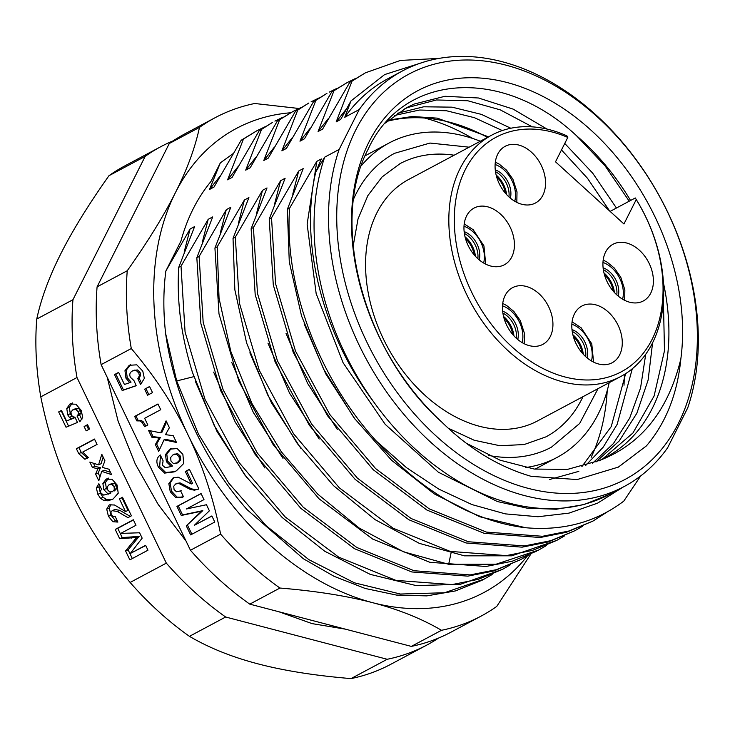 <?xml version="1.0" encoding="UTF-8"?>
<svg xmlns="http://www.w3.org/2000/svg" width="735" height="735" viewBox="0 0 735 735"><rect width="100%" height="100%" fill="white"/><g stroke="black" fill="none" stroke-linecap="round" stroke-linejoin="round"><path stroke-width="1.1" d="M502.878 313.055A20.451 14.562 -118.1 0 1 516.347 338.284M517.762 339.515A20.451 14.562 61.9 0 0 502.648 311.199M538.957 293.669A32.138 22.886 61.9 0 0 512.561 287.661A32.138 22.886 61.9 0 0 516.439 338.366A32.138 22.886 61.9 0 0 542.834 344.375A32.138 22.886 61.9 0 0 538.957 293.669M623.942 223.973L636.234 199.58A132.952 94.668 -118.1 0 1 652.092 339.368A132.952 94.668 -118.1 0 1 481.131 309.463A132.952 94.668 -118.1 0 1 465.273 169.684A132.952 94.668 -118.1 0 1 567.797 137.427L555.513 161.81L623.942 223.973M531.57 152.31A32.138 22.886 61.9 0 0 505.184 146.302A32.138 22.886 61.9 0 0 509.052 197.008A32.138 22.886 61.9 0 0 535.447 203.016A32.138 22.886 61.9 0 0 531.57 152.31M608.304 312.035A32.138 22.886 61.9 0 0 581.909 306.026A32.138 22.886 61.9 0 0 585.786 356.732A32.138 22.886 61.9 0 0 612.182 362.741A32.138 22.886 61.9 0 0 608.304 312.035M500.452 214.078A32.138 22.886 61.9 0 0 474.066 208.069A32.138 22.886 61.9 0 0 477.934 258.775A32.138 22.886 61.9 0 0 504.329 264.784A32.138 22.886 61.9 0 0 500.452 214.078M639.422 250.267A32.138 22.886 61.9 0 0 613.027 244.259A32.138 22.886 61.9 0 0 616.904 294.965A32.138 22.886 61.9 0 0 643.3 300.973A32.138 22.886 61.9 0 0 639.422 250.267M636.234 199.58L635.279 197.963L610.105 211.404M635.279 197.963A136.848 97.443 -118.1 0 1 652.414 343.144A136.848 97.443 -118.1 0 1 620.698 376.54A136.848 97.443 -118.1 0 1 487.461 328.279A136.848 97.443 -118.1 0 1 460.119 168.48A136.848 97.443 -118.1 0 1 491.834 135.084A136.848 97.443 -118.1 0 1 566.85 135.81L567.797 137.427M491.834 135.084L408.577 179.515A136.848 97.443 61.9 0 0 387.042 346.13A136.848 97.443 61.9 0 0 537.441 420.971L620.698 376.54M448.194 428.174L474.149 440.228L499.874 445.732L524.138 444.546L545.921 436.875A154.864 110.278 61.9 0 0 582.984 396.67M353.149 246.17L358 219.048L367.822 195.657L382.071 176.951L400.088 163.62A154.864 110.278 -118.1 0 1 454.12 155.204M598.024 388.64L579.658 423.47L551.425 447.183A166.56 118.601 -118.1 0 1 488.775 455.452M353.673 198.845A166.56 118.601 -118.1 0 1 394.585 153.303L430.003 143.049L469.16 147.184M361.28 165.788A178.247 126.925 -118.1 0 1 389.081 142.994A178.247 126.925 -118.1 0 1 480.322 141.221M609.186 382.687A178.247 126.925 -118.1 0 1 598.235 413.989A178.247 126.925 -118.1 0 1 556.928 457.492A178.247 126.925 -118.1 0 1 525.415 467.561M591.142 457.345A219.838 156.537 61.9 0 0 607.229 390.57M472.678 138.465A219.838 156.537 61.9 0 0 424.527 118.023M487.516 137.39A201.133 143.224 61.9 0 0 387.354 121.247M624.006 385.241L624.484 374.363M403.588 109.386L407.668 107.521L436.434 99.969L467.754 100.75L500.204 109.837L532.333 126.852M561.494 149.94L587.449 178.237L609.609 210.954M645.716 354.279L640.562 387.961L629.684 418.086L613.459 443.517L592.483 463.326M394.419 115.45L419.584 110.02L446.568 110.774L474.433 117.692L502.29 130.554M625.632 373.646L611.235 426.585L581.854 466.651M388.677 120.081L412.298 116.497L437.288 118.142L488.536 136.839M585.501 465.641L603.205 447.156L617.143 424.389L632.293 368.777M510.807 128.239L481.453 114.394L452.062 107.163L423.709 106.786L397.451 113.282M549.587 479.496L578.831 471.365M595.947 461.984L619.201 440.972L636.841 413.263L648.123 380.05L652.579 342.813M616.435 208.023L592.722 173.194L564.756 143.472M547.061 129.084L513.131 109.111L478.503 97.994L444.951 96.285L414.182 104.048L406.813 107.586L385.425 123.03M466.155 443.15L500.057 460.193L534.363 469.068L567.558 469.371L599.475 460.468C641.122 444.464 668.244 410.644 680.83 359.029C677.376 394.107 665.882 423.075 646.359 445.943L618.438 467.065L577.159 479.56L531.221 476.353C499.203 467.102 469.417 449.039 441.854 422.156A210.871 150.151 -118.1 0 1 362.291 157.4A210.871 150.151 -118.1 0 1 558.756 105.5A210.871 150.151 -118.1 0 1 680.83 359.029M629.233 201.197L605.015 165.752L576.415 135.635C502.813 66.692 402.964 72.692 368.033 149.453C329.344 222.696 363.292 352.276 441.854 422.156M602.544 459.026L632.954 432.979L654.095 396.009L664.477 350.77L663.411 300.523M616.564 483.52A229.669 163.537 61.9 0 0 667.408 211.717A229.669 163.537 61.9 0 0 417.535 69.963A229.669 163.537 -118.1 0 0 366.691 341.757A229.669 163.537 -118.1 0 0 616.564 483.52M339.147 149.444A235.512 167.699 -118.1 0 0 399.592 409.174A235.512 167.699 -118.1 0 0 615.48 490.714A235.512 167.699 61.9 0 0 624.318 486.451A235.512 167.699 61.9 0 0 667.619 447.79L687.712 407.907A235.512 167.699 61.9 0 0 627.267 148.167A235.512 167.699 61.9 0 0 411.379 66.637A235.512 167.699 -118.1 0 0 402.541 70.9A235.512 167.699 -118.1 0 0 359.24 109.552L339.147 149.444L324.668 157.171L315.802 171.907L321.314 158.962L316.785 161.378L289.618 208.18C283.995 285.097 318.163 377.478 376.348 441.101L406.547 467.699L438.712 489.051L471.934 504.568L505.322 513.875L537.956 516.742L568.963 513.131L597.509 503.19L622.83 487.241M640.681 475.922L623.758 501.141C595.901 522.181 563.185 531.038 525.608 527.73L479.707 516.742L434.266 493.883L391.654 460.358L354.095 417.976L323.538 368.998L301.552 316.013L289.278 261.853L287.33 209.401L303.215 168.618L298.686 171.034L271.518 217.836L275.57 283.682L295.498 351.073L329.739 414.43L375.539 468.517L429.222 508.85L486.432 532.094L542.531 536.284L568.743 531.056L592.998 521.051L607.248 511.928M530.863 554.043L496.777 606.393A282.46 201.133 -118.1 0 1 481.113 616.095L450.95 632.192A282.46 201.133 -118.1 0 1 411.324 646.396L249.781 604.142A282.46 201.133 -118.1 0 1 190.457 550.249L101.127 364.643A282.46 201.133 -118.1 0 1 97.084 286.852L169.298 143.5A282.46 201.133 -118.1 0 1 184.963 133.798L215.125 117.701A282.46 201.133 -118.1 0 1 254.751 103.497L298.961 108.495M290.573 112.767A262.983 187.26 61.9 0 0 175.426 192.634C187.085 169.537 195.097 147.79 199.47 127.403A282.46 201.133 -118.1 0 1 215.125 117.701M199.47 127.403L169.298 143.5M127.247 270.746C147.772 241.742 163.822 215.704 175.426 192.634A262.983 187.26 -118.1 0 0 188.022 434.909C173.671 405.003 154.763 376.219 131.289 348.546A282.46 201.133 -118.1 0 1 127.247 270.746L97.084 286.852M481.113 616.095A282.46 201.133 -118.1 0 1 441.496 630.299C421.734 618.705 398.829 609.517 372.792 602.728A262.983 187.26 61.9 0 0 527.592 555.678M249.781 604.142L279.952 588.037C315.866 591.013 346.81 595.91 372.792 602.728A262.983 187.26 -118.1 0 1 188.022 434.909C202.437 464.777 213.306 497.861 220.619 534.152L190.457 550.249M484.402 579.005L444.5 592.75L400.4 594.036L354.408 582.809L308.93 559.684L266.346 525.902L228.87 483.281L198.459 434.082L176.685 380.96L165.623 333.497A251.296 178.936 61.9 0 0 247.153 509.704L303.39 558.765L333.984 576.277L365.249 588.478L396.441 595.065L426.796 595.883L455.59 590.894L482.114 580.227L492.165 574.522M165.623 333.497C163.198 311.668 163.271 290.849 165.834 271.059L180.939 241.08A237.662 169.225 61.9 0 1 210.963 181.481L220.325 162.894L232.967 153.734M441.496 630.299L411.324 646.396M279.952 588.037A282.46 201.133 -118.1 0 1 220.619 534.152M131.289 348.546L101.127 364.643M190.65 534.905L214.785 522.025L211.864 515.952L194.297 525.323L209.383 510.807L206.462 504.734L186.424 508.969L203.99 499.598L201.068 493.525L176.933 506.406L181.297 515.474L201.519 511.192L186.286 525.837L190.65 534.905M180.635 490.897L176.455 491.761L174.076 489.51L173.717 486.276L175.665 483.961L178.844 483.455L190.31 489.455L194.518 490.181L198.854 488.931L189.419 469.316L185.321 471.502L191.321 483.97L178.136 477.144L173.037 477.98L168.839 483.621L170.244 491.733L175.858 497.696L183.456 496.768L180.635 490.897L179.9 491.237L181.177 490.686M173.708 477.658L170.116 483.06L171.521 491.182L177.126 497.145L182.537 497.283M181.894 497.586L182.648 497.228M175.665 483.961L177.3 483.226M160.285 454.947C156.527 457.841 155.893 461.892 158.392 467.102L164.631 473.101L174.103 471.907L176.446 470.767L183.722 463.473L182.877 454.386L177.153 448.543L169.794 449.158L165.504 454.579L166.404 461.709L171.273 466.56L165.237 467.644L162.398 465.246L163.106 460.817L160.285 454.947M164.024 439.824L176.492 442.452L173.23 435.671L165.467 434.651L169.39 427.696L166.082 420.843L160.662 432.841L148.562 430.416L151.823 437.196L159.082 438.06L155.361 444.546L158.677 451.428L164.024 439.824L165.301 439.273L176.051 441.542M144.648 426.686L147.854 424.968L144.639 418.288L160.726 409.707L157.97 403.974L134.661 416.423L136.811 420.889L139.87 420.916L142.094 422.469L144.648 426.686M147.579 395.228L152.494 392.6L149.572 386.527L144.657 389.155L147.579 395.228M132.576 370.899L136.269 370.504L138.823 373.04L139.384 375.824L137.794 378.644L140.615 384.515L144.336 378.387L142.783 371.101L136.765 364.826L129.231 365.304L124.968 370.734L125.961 378.194L129.773 382.65L124.435 384.478L118.62 372.397L114.522 374.584L122.203 390.533L136.196 385.728L133.935 380.555L130.453 377.349C129.103 374.528 129.81 372.379 132.576 370.899L134.358 370.1M130.04 364.918L130.674 364.67M186.286 525.837L202.796 510.641L182.574 514.923L178.21 505.855L201.114 493.626M191.881 534.253L187.563 525.286M201.519 511.192L202.796 510.641M181.297 515.474L182.574 514.923M176.933 506.406L178.21 505.855M194.297 525.323L211.91 516.053M198.257 489.253L195.795 489.629L191.587 488.904L180.121 482.904L176.942 483.4M191.321 483.97L192.598 483.419L186.598 470.951L189.465 469.417M185.321 471.502L186.598 470.951M174.746 471.622L165.678 472.476L159.67 466.55L160.478 455.351M171.273 466.56L172.541 466.008L167.672 461.157L166.781 454.028L171.292 448.497M178.192 462.591L173.368 463.528L170.979 461.038L170.639 457.492L173.01 454.818L176.446 454.258L179.064 456.656L179.469 460.312L176.382 463.399L178.192 462.591L180.746 459.761L180.332 456.104L177.723 453.706L174.287 454.267M173.01 454.818L174.774 454.037M155.361 444.546L156.638 443.995L160.349 437.509L153.1 436.645L150.271 430.765M159.431 449.792L156.638 443.995M159.082 438.06L160.349 437.509M151.823 437.196L153.1 436.645M160.662 432.841L161.939 432.29L166.615 421.936M145.916 426.135L143.362 421.918L141.148 420.365L138.088 420.337L135.938 415.872L158.025 404.085M136.811 420.889L138.088 420.337M134.661 416.423L135.938 415.872M144.657 389.155L149.628 386.628M148.81 394.566L145.934 388.604M137.794 378.644L139.071 378.093L140.661 375.273L140.091 372.489L137.537 369.953L133.853 370.348M141.68 383.532L139.071 378.093M122.203 390.533L123.471 389.982L115.799 374.032L118.666 372.498M136.159 385.636L123.471 389.982M114.522 374.584L115.799 374.032M129.773 382.65L131.05 382.099L127.238 377.643L126.245 370.183L130.508 364.753M536.412 551.25L512.157 561.255L485.945 566.483L429.837 562.293L372.636 539.049L318.953 498.716L273.154 444.629L238.912 381.272L218.984 313.882L214.932 248.035L230.808 207.261L226.288 209.677L199.121 256.469L203.172 322.316L223.1 389.706L257.342 453.063L303.142 507.15L356.824 547.492L414.025 570.727L470.134 574.917L496.345 569.689L520.601 559.684L494.058 570.911L467.846 576.139L411.738 571.949L354.536 548.714L300.854 508.372L255.054 454.285L220.812 390.928L200.885 323.538L196.833 257.691L212.709 216.917L208.189 219.333L181.021 266.134L178.734 267.356L194.61 226.582L190.089 228.998L165.834 271.059M190.089 228.998L184.154 252.114M220.325 162.894L209.484 189.483L214.004 187.067L241.172 140.266L243.46 139.044L227.584 179.818L232.104 177.401L259.271 130.609L261.559 129.388L245.683 170.162L250.203 167.745L277.371 120.944L279.658 119.722L263.782 160.506L268.303 158.089L295.47 111.288L297.758 110.066L281.882 150.84L286.402 148.424L313.569 101.632L315.857 100.41L299.981 141.184L304.501 138.768L331.669 91.967L333.966 90.745L318.08 131.519L322.601 129.112L349.768 82.311L352.065 81.089L336.18 121.863L340.7 119.447L350.972 100.952L344.761 117.278L359.24 109.552M287.33 209.401L289.618 208.18M592.998 521.051L566.455 532.278L540.243 537.505L484.135 533.316L426.934 510.072L373.251 469.738L327.452 415.652L293.21 352.295L273.282 284.904L269.231 219.058L271.518 217.836M269.231 219.058L285.116 178.283L280.586 180.7L253.419 227.492L257.471 293.338L277.398 360.729L311.64 424.086L357.44 478.173L411.122 518.515L468.333 541.75L524.432 545.94L550.644 540.712L574.899 530.707L582.662 526.223M574.899 530.707L548.356 541.934L522.144 547.162L466.036 542.972L408.835 519.737L355.152 479.395L309.352 425.308L275.111 361.951L255.183 294.56L251.131 228.714L253.419 227.492M251.131 228.714L267.007 187.939L262.487 190.356L235.319 237.157L239.371 303.004L259.299 370.394L293.541 433.751L339.34 487.838L393.023 528.171L450.233 551.406L506.332 555.605L532.544 550.377L556.799 540.372L564.563 535.879M214.932 248.035L217.22 246.813L244.387 200.012L248.908 197.605L233.032 238.379L235.319 237.157M196.833 257.691L199.121 256.469M219.811 176.455L209.484 189.483M241.172 140.266L256.818 130.784L243.46 139.044M264.876 126.852L256.818 130.784M237.91 166.79L227.584 179.818M259.271 130.609L272.63 122.341L261.559 129.388M282.975 117.187L274.918 121.119M256.01 157.134L245.683 170.162M277.371 120.944L293.017 111.463L279.658 119.722M301.074 107.531L293.017 111.463M274.109 147.469L263.782 160.506M295.47 111.288L308.829 103.019L297.758 110.066M319.174 97.874L311.116 101.797M292.208 137.812L281.882 150.84M313.569 101.632L326.928 93.363L315.857 100.41M337.273 88.209L329.216 92.141M310.308 128.156L299.981 141.184M331.669 91.967L347.315 82.485L333.966 90.745M355.373 78.553L347.315 82.485M328.407 118.491L318.08 131.519M349.768 82.311L365.414 72.82L352.065 81.089M439.015 58.396L400.391 60.435L365.414 72.82M344.761 117.278A235.512 167.699 -118.1 0 1 388.062 78.627L402.541 70.9M350.972 100.952L384.635 74.575L425.501 61.547M346.507 108.835L336.18 121.863M624.318 486.451L609.839 494.177A235.512 167.699 61.9 0 0 609.839 494.177A235.512 167.699 61.9 0 1 601 498.44A235.512 167.699 -118.1 0 1 373.518 401.668A235.512 167.699 -118.1 0 1 324.668 157.171M316.785 161.378L307.138 224.175L316.169 293.651L343.061 362.704L385.195 424.334L438.4 472.237L497.393 501.546L527.234 508.197L556.303 509.236L583.884 504.623L609.581 494.315M373.518 401.668C322.435 333.874 299.255 241.769 315.802 171.907M525.608 527.73A251.296 178.936 -118.1 0 1 376.348 441.101M298.686 171.034L292.75 194.159M304.152 323.823L325.715 373.784L355.382 419.694M280.586 180.7L274.651 203.815M286.053 333.479L307.616 383.44L337.282 429.359M262.487 190.356L256.552 213.481M267.953 343.135L289.517 393.106L319.183 439.015M233.032 238.379L234.851 289.82L246.611 342.96L267.751 395.072L297.234 443.471L333.571 485.697L374.969 519.581L419.345 543.376L464.474 555.844L511.79 555.807L556.799 540.363M217.22 246.813L219.039 298.254L230.799 351.394L251.949 403.506L281.422 451.915L317.768 494.141L359.167 528.024L403.543 551.81L448.662 564.287L495.978 564.25L538.7 550.028L546.463 545.535M226.288 209.677L220.353 232.793M231.755 362.456L253.318 412.418L282.984 458.337M520.601 559.684L528.364 555.201M208.189 219.333L202.254 242.458M213.655 372.112L235.218 422.083L264.885 467.993M181.021 266.134L185.073 331.981L205.001 399.371L239.242 462.728L285.042 516.815L338.725 557.148L395.926 580.384L452.034 584.582L478.246 579.355L502.501 569.349L510.265 564.857M178.734 267.356C176.62 301.276 181.214 336.336 192.496 372.526L214.271 425.648L244.681 474.838L282.157 517.468L324.741 551.241L370.219 574.375L416.212 585.602L460.312 584.316L502.501 569.349M195.556 381.777L217.119 431.73L246.776 477.649M244.387 200.012L238.452 223.137M249.854 352.791L271.417 402.762L301.084 448.672M225.654 617.014L189.455 636.335C209.209 647.93 232.113 657.118 258.16 663.907C284.142 670.724 315.085 675.621 350.999 678.598L387.198 659.277L225.654 617.014A282.46 201.133 -118.1 0 1 166.321 563.129L76.991 377.524A282.46 201.133 -118.1 0 1 72.949 299.724L145.172 156.38A282.46 201.133 61.9 0 1 160.827 146.678A282.46 201.133 61.9 0 1 173.203 140.817M387.198 659.277A282.46 201.133 61.9 0 0 426.815 645.073A282.46 201.133 61.9 0 0 438.575 638.053M350.999 678.598A282.46 201.133 61.9 0 0 390.616 664.385L426.815 645.073M160.827 146.678L124.628 166A282.46 201.133 61.9 0 0 108.973 175.702L145.172 156.38M108.973 175.702C88.448 204.707 72.388 230.744 60.794 253.814C49.135 276.911 41.123 298.658 36.75 319.045L72.949 299.724M76.991 377.524L40.792 396.845A282.46 201.133 -118.1 0 1 36.75 319.045M40.792 396.845C48.115 433.135 58.975 466.22 73.39 496.088C87.741 525.984 106.658 554.778 130.123 582.451L166.321 563.129M133.32 519.764L115.22 529.43L119.686 538.7L136.618 537.487L125.566 550.919L129.865 559.859L147.965 550.193L145.613 545.306L130.306 553.473L142.167 538.139L139.576 532.774L120.724 533.417L135.975 525.277L133.32 519.764M112.143 510.687L117.269 511.45L127.963 517.651L131.418 515.814L122.488 497.255L119.41 498.89L125.492 511.532L114.504 505L109.294 504.844L106.713 509.107L108.422 516.292L112.859 521.731L117.894 522.08L115.064 516.2L112.878 516.42L111.279 514.629L110.939 512.323L112.143 510.687L114.88 509.493L119.814 510.347L130.508 516.549M108.302 494.159L110.856 493.056L103.699 495.114L100.888 493.029L100.438 490.916L101.549 489.271L98.857 483.676L96.377 487.976L97.847 494.306L100.548 498.404L103.874 500.498L108.109 500.82L113.126 498.973L118.225 493.203L117.04 484.916L112.032 479.229L106.106 479.192L102.891 483.492L103.8 489.629L108.302 494.159M106.639 478.935L107.163 478.733M101.807 454.294L98.554 464.842L89.835 462.085L92.417 467.46L97.902 468.811L95.623 474.121L98.802 480.736L101.696 471.365L111.591 474.626L108.991 469.224L102.349 467.423L104.93 460.781L101.807 454.294M94.475 439.052L76.376 448.708L78.737 453.614L84.929 459.274L88.292 457.473L82.752 452.053L97.057 444.418L94.475 439.052M87.548 424.665L84.102 426.511L86.179 430.839L89.633 428.992L87.548 424.665M72.728 409.9L75.843 409.469L78.048 411.526L78.507 414.071L77.037 416.028L79.83 421.816L82.724 417.269L81.172 410.387L75.953 404.213L69.908 404.039L66.766 408.458L67.73 414.825L69.43 417.397L71.681 419.042L66.508 420.907L61.464 410.424L58.671 411.922L66.04 427.237L77.469 422.45L74.952 417.214L72.765 416.717L71.295 414.944L70.964 412.05L72.728 409.9L75.733 408.577M70.422 403.791L70.937 403.588M189.455 636.335A282.46 201.133 -118.1 0 1 130.123 582.451M133.421 519.976L117.775 528.327L122.23 537.597L139.172 536.385L128.111 549.817L132.318 558.545M115.22 529.43L117.775 528.327M130.306 553.473L145.714 545.508M125.566 550.919L128.111 549.817M136.618 537.487L139.172 536.385M119.686 538.7L122.23 537.597M122.58 497.457L121.964 497.788L128.046 510.43L125.492 511.532M119.41 498.89L121.964 497.788M110.948 504.357L109.267 508.004L110.976 515.189L115.413 520.628L117.591 521.446M108.661 478.09L105.436 482.38L106.355 488.527L110.856 493.056M99.436 484.879L98.931 486.873L100.392 493.203L103.102 497.301L106.419 499.396L110.663 499.717L112.767 499.166M108.964 484.797L111.885 484.512L114.044 486.469L114.348 489.51L112.492 491.733L109.662 491.917L107.521 489.767L107.2 486.919L108.964 484.797L111.858 483.538L114.439 483.409L116.599 485.366L116.893 488.407L114.412 490.906M103.157 457.087L101.108 463.739L98.554 464.842M101.696 471.365L104.241 470.262L110.489 472.32M95.623 474.121L98.178 473.018L100.006 476.831M97.902 468.811L100.447 467.708L98.178 473.018M92.417 467.46L94.962 466.348L100.447 467.708M93.464 463.234L94.962 466.348M94.576 439.254L78.921 447.606L81.291 452.512L87.474 458.171M76.376 448.708L78.921 447.606M78.737 453.614L81.291 452.512M87.649 424.876L86.647 425.409L88.632 429.525M84.102 426.511L86.647 425.409M71.681 419.042L74.235 417.939L71.975 416.295L70.284 413.722L69.32 407.355L72.462 402.936M77.037 416.028L79.591 414.926L81.925 419.777M75.282 408.798L78.397 408.357L80.593 410.424L81.061 412.969L79.591 414.926M66.04 427.237L77.46 422.423M58.671 411.922L61.216 410.819L68.594 426.135M618.218 467.184L646.359 445.943M576.415 135.635A201.133 143.224 -118.1 0 1 630.557 200.48M663.457 283.03A201.133 143.224 -118.1 0 1 605.713 457.4A201.133 143.224 -118.1 0 1 599.475 460.468M510.375 198.156A20.451 14.562 61.9 0 0 495.261 169.84M495.5 171.696A20.451 14.562 -118.1 0 1 508.96 196.925M496.143 175.013A22.822 16.253 -118.1 0 1 496.538 175.353L496.336 175.766M496.612 176.795L497.09 175.849L496.447 176.189M505.312 193.121A21.425 15.26 61.9 0 0 496.63 176.85M497.09 175.849A22.822 16.253 -118.1 0 1 506.571 194.545M587.109 357.881A20.451 14.562 61.9 0 0 578.748 333.754A20.451 14.562 61.9 0 0 571.995 329.565M572.225 331.421A20.451 14.562 -118.1 0 1 576.938 334.719A20.451 14.562 -118.1 0 1 585.694 356.65M573.346 336.52L573.814 335.573L573.181 335.913M582.046 352.846A21.425 15.26 61.9 0 0 573.355 336.575M573.814 335.573A22.822 16.253 -118.1 0 1 583.305 354.27M573.061 335.491L573.272 335.077A22.822 16.253 -118.1 0 0 572.877 334.737M479.257 259.924A20.451 14.562 61.9 0 0 470.905 235.797A20.451 14.562 61.9 0 0 464.143 231.608M464.382 233.464A20.451 14.562 -118.1 0 1 469.095 236.762A20.451 14.562 -118.1 0 1 477.851 258.692M465.025 236.78A22.822 16.253 -118.1 0 1 465.42 237.12L465.218 237.534M474.194 254.889A21.425 15.26 61.9 0 0 465.512 238.618M465.494 238.563L465.972 237.616L465.329 237.956M465.972 237.616A22.822 16.253 -118.1 0 1 475.453 256.313M618.227 296.113A20.451 14.562 61.9 0 0 603.113 267.797M603.343 269.653A20.451 14.562 -118.1 0 1 616.812 294.882M603.995 272.97A22.822 16.253 -118.1 0 1 604.39 273.31L604.179 273.723M604.464 274.752L604.933 273.806L604.299 274.155M613.165 291.078A21.425 15.26 61.9 0 0 604.473 274.807M604.933 273.806A22.822 16.253 -118.1 0 1 614.414 292.502M512.699 334.48A21.425 15.26 61.9 0 0 504.017 318.209M503.999 318.154L504.476 317.208A22.822 16.253 -118.1 0 1 513.958 335.904M504.476 317.208L503.833 317.548M503.53 316.372A22.822 16.253 -118.1 0 1 503.925 316.712L503.714 317.125M502.51 305.843A26.295 18.724 -118.1 0 1 522.126 342.602M194.518 490.181L195.795 489.629M190.31 489.455L191.587 488.904M183.897 485.872L185.174 485.32M178.844 483.455L180.121 482.904M175.858 497.696L177.126 497.145M170.244 491.733L171.521 491.182M168.839 483.621L170.116 483.06M158.392 467.102L159.67 466.55M166.404 461.709L167.672 461.157M165.504 454.579L166.781 454.028M169.794 449.158L171.071 448.607M176.446 454.258L177.723 453.706M179.064 456.656L180.332 456.104M179.469 460.312L180.746 459.761M142.094 422.469L143.362 421.918M139.87 420.916L141.148 420.365M139.384 375.824L140.661 375.273M138.823 373.04L140.091 372.489M136.269 370.504L137.537 369.953M125.961 378.194L127.238 377.643M124.968 370.734L126.245 370.183M176.685 380.96L193.829 376.66M448.662 564.287L450.987 553.345M134.459 539.747L137.013 538.645M131.537 538.084L134.082 536.973M117.269 511.45L119.814 510.347M112.859 521.731L115.413 520.628M108.422 516.292L110.976 515.189M106.713 509.107L109.267 508.004M103.8 489.629L106.355 488.527M102.891 483.492L105.436 482.38M108.109 500.82L110.663 499.717M103.874 500.498L106.419 499.396M100.548 498.404L103.102 497.301M97.847 494.306L100.392 493.203M96.377 487.976L98.931 486.873M114.044 486.469L116.599 485.366M114.348 489.51L116.893 488.407M111.885 484.512L114.439 483.409M69.43 417.397L71.975 416.295M67.73 414.825L70.284 413.722M66.766 408.458L69.32 407.355M78.507 414.071L81.061 412.969M78.048 411.526L80.593 410.424M75.843 409.469L78.397 408.357M495.133 164.493A26.295 18.724 -118.1 0 1 514.748 201.243M571.858 324.218A26.295 18.724 -118.1 0 1 580.797 329.684A26.295 18.724 -118.1 0 1 591.473 360.968M464.015 226.251A26.295 18.724 -118.1 0 1 472.945 231.727A26.295 18.724 -118.1 0 1 483.63 263.011M602.976 262.45A26.295 18.724 -118.1 0 1 622.591 299.2M502.731 303.491L506.672 305.521L513.921 311.511L520.307 320.616L524.395 333.249L524.211 343.732M389.081 142.994L365.139 155.774M186.019 541.034L158.19 504.467L135.304 464.061L118.114 421.192L107.191 377.248M118.059 245.205L131.446 218.635M345.386 629.151L312.053 623.611L278.785 611.722M618.429 467.047L617.731 467.414M599.356 460.799L601.138 459.844M556.928 457.492L535.071 469.16M495.344 162.132L499.286 164.162L506.534 170.152L512.92 179.257L517.008 191.89L516.824 202.373M572.078 321.856L581.054 327.691L591.776 343.842L593.558 362.098M464.235 223.899L473.211 229.733L483.933 245.885L485.706 264.141M603.196 260.089L607.128 262.119L614.386 268.11L620.772 277.214L624.851 289.847L624.676 300.339"/></g></svg>
